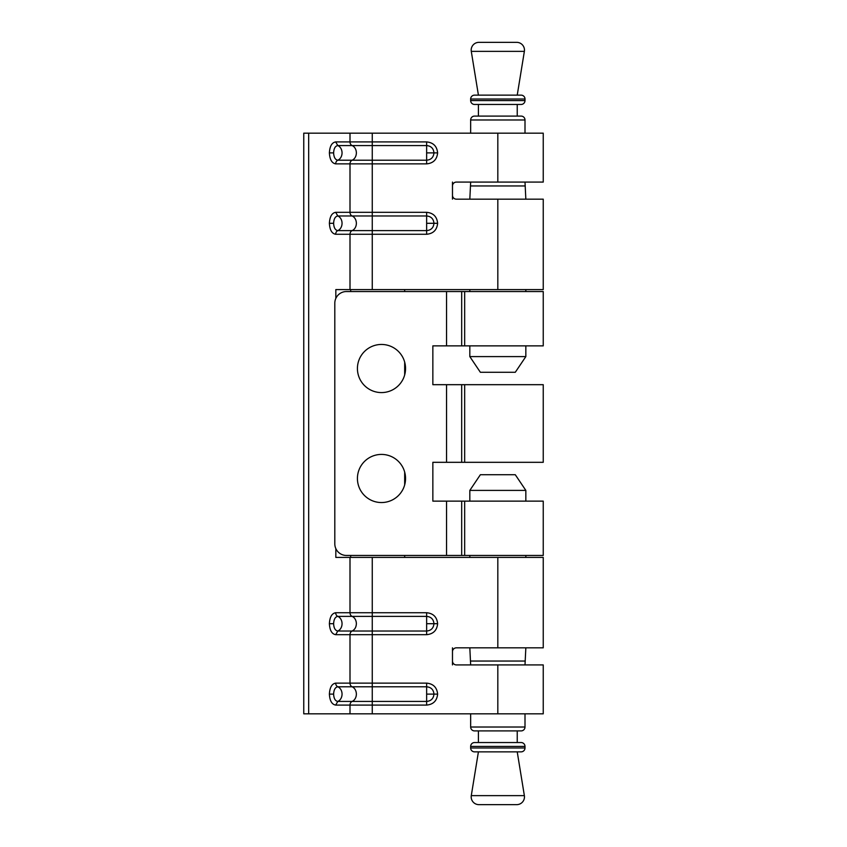 <?xml version="1.0" encoding="UTF-8"?>
<svg xmlns="http://www.w3.org/2000/svg" width="847" height="847" viewBox="0 0 847 847"><rect width="100%" height="100%" fill="white"/><g stroke="black" fill="none" stroke-linecap="round" stroke-linejoin="round"><path stroke-width="1.27" d="M446.549 345.872L446.549 291.537L346.455 291.537A11.646 11.646 0 0 0 334.809 303.173L334.809 543.827A11.646 11.646 0 0 0 346.455 555.463L543.245 555.463L543.245 501.128L432.849 501.128L432.849 462.314L464.664 462.314L464.664 384.686L432.849 384.686L432.849 345.872L464.664 345.872L464.664 291.537L543.245 291.537L543.245 345.872L464.664 345.872M464.664 555.463L464.664 501.128M405.544 368.519A24.065 24.065 0 0 1 381.489 392.585A24.065 24.065 0 0 1 357.423 368.519A24.065 24.065 0 0 1 381.489 344.454A24.065 24.065 0 0 1 405.544 368.519M405.544 478.481A24.065 24.065 0 0 1 381.489 502.546A24.065 24.065 0 0 1 357.423 478.481A24.065 24.065 0 0 1 381.489 454.416A24.065 24.065 0 0 1 405.544 478.481M446.549 291.537L464.664 291.537M464.664 462.314L543.245 462.314L543.245 384.686L464.664 384.686M350.7 289.589L350.7 291.537M350.7 555.463L350.7 557.411M404.675 557.411L404.675 555.463M404.675 484.908L404.675 472.065M404.675 374.935L404.675 362.093M404.675 291.537L404.675 289.589M452.478 199.161L452.478 185.959A3.886 3.886 -135 0 1 456.364 182.084L497.824 182.084L497.824 133.17L303.755 133.17L303.755 713.83L543.245 713.83L543.245 664.916L456.364 664.916A3.886 3.886 -45 0 1 452.478 661.041L452.478 651.724A3.886 3.886 -135 0 1 456.364 647.839L543.245 647.839L543.245 557.411L335.836 557.411L335.836 548.612M452.478 664.916L452.478 661.041M452.478 651.724L452.478 647.839M497.824 133.17L543.245 133.17L543.245 182.084L497.824 182.084M335.836 298.388L335.836 289.589L543.245 289.589L543.245 199.161L456.364 199.161A3.886 3.886 -45 0 1 452.478 195.276M452.478 185.959L452.478 182.084M426.644 705.085L372.257 705.085L372.257 686.79L352.119 686.79A7.761 6.363 90 0 1 356.365 694.106A7.761 6.363 90 0 1 352.119 701.432L426.644 701.432L426.644 705.085C433.304 704.439 436.967 700.776 437.624 694.106L433.96 694.106C433.526 689.67 431.091 687.224 426.644 686.79L426.644 701.432C431.091 700.998 433.526 698.553 433.96 694.106L426.644 694.106M350.002 713.83L350.002 705.085A3.886 3.176 90 0 1 352.119 701.432L337.805 701.432C335.253 700.998 333.856 698.553 333.612 694.106C333.856 689.67 335.253 687.224 337.805 686.79L352.119 686.79A3.886 3.176 90 0 1 350.002 683.127L350.002 634.678L372.257 634.678L372.257 683.127L426.644 683.127C433.304 683.783 436.967 687.446 437.624 694.106M426.644 634.678L426.644 631.026L372.257 631.026L372.257 634.678L426.644 634.678C433.304 634.032 436.967 630.369 437.624 623.699L433.96 623.699C433.526 619.263 431.091 616.817 426.644 616.383L426.644 631.026C431.091 630.592 433.526 628.146 433.96 623.699L426.644 623.699M335.687 634.678L337.805 631.026A7.761 6.363 90 0 0 342.05 623.699A7.761 6.363 90 0 0 337.805 616.383A3.886 3.176 -90 0 1 335.687 612.73C331.865 613.376 329.769 617.039 329.388 623.699C329.769 630.369 331.865 634.032 335.687 634.678L350.002 634.678A3.886 3.176 90 0 1 352.119 631.026L337.805 631.026C335.253 630.592 333.856 628.146 333.612 623.699C333.856 619.263 335.253 616.817 337.805 616.383L352.119 616.383A7.761 6.363 90 0 1 356.365 623.699C356.206 627.225 354.787 629.66 352.119 631.026L372.257 631.026L372.257 616.383L426.644 616.383L426.644 612.73L350.002 612.73A3.886 3.176 90 0 0 352.119 616.383L372.257 616.383L372.257 557.411M426.644 212.322L426.644 215.974C431.091 216.409 433.526 218.854 433.96 223.301C433.526 227.737 431.091 230.183 426.644 230.617L426.644 215.974L372.257 215.974L372.257 230.617L426.644 230.617L426.644 234.27C433.304 233.624 436.967 229.96 437.624 223.301C436.967 216.631 433.304 212.968 426.644 212.322L372.257 212.322L372.257 215.974L352.119 215.974A7.761 6.363 -90 0 1 356.365 223.301A7.761 6.363 -90 0 1 352.119 230.617L337.805 230.617A3.886 3.176 90 0 0 335.687 234.27L350.002 234.27L350.002 289.589M333.612 223.301C333.856 227.737 335.253 230.183 337.805 230.617A7.761 6.363 -90 0 0 342.05 223.301A7.761 6.363 -90 0 0 337.805 215.974C335.253 216.409 333.856 218.854 333.612 223.301L329.388 223.301C329.769 229.96 331.865 233.624 335.687 234.27M426.644 141.915L426.644 145.568C431.091 146.002 433.526 148.447 433.96 152.894C433.526 157.33 431.091 159.776 426.644 160.21L426.644 145.568L352.119 145.568A7.761 6.363 -90 0 1 356.365 152.894A7.761 6.363 -90 0 1 352.119 160.21L337.805 160.21A3.886 3.176 90 0 0 335.687 163.873L350.002 163.873L350.002 212.322L372.257 212.322L372.257 163.873L426.644 163.873C433.304 163.217 436.967 159.554 437.624 152.894C436.967 146.224 433.304 142.561 426.644 141.915L335.687 141.915C331.865 142.561 329.769 146.224 329.388 152.894C329.769 159.554 331.865 163.217 335.687 163.873M333.612 152.894C333.856 157.33 335.253 159.776 337.805 160.21A7.761 6.363 -90 0 0 342.05 152.894A7.761 6.363 -90 0 0 337.805 145.568C335.253 146.002 333.856 148.447 333.612 152.894L329.388 152.894M517.231 95.139L524.367 51.36A7.761 7.761 0 0 0 516.712 42.35L478.947 42.35A7.761 7.761 0 0 0 471.281 51.36L524.367 51.36M478.417 95.139L471.281 51.36M517.231 104.456L517.231 116.092M478.417 104.456L478.417 116.092M470.657 133.17L470.657 119.978L525.002 119.978L525.002 133.17M525.002 182.084L525.839 199.161M470.657 182.084L469.82 199.161M470.657 119.978A3.886 3.886 0 0 1 474.542 116.092L521.117 116.092A3.886 3.886 0 0 1 525.002 119.978M525.839 345.872L525.839 356.598L469.82 356.598L469.82 345.872M469.82 356.598L480.365 372.267L515.294 372.267L525.839 356.598M470.657 100.571L470.657 99.014L525.002 99.014L525.002 100.571A3.886 3.886 0 0 1 521.117 104.456L474.542 104.456A3.886 3.886 0 0 1 470.657 100.571L525.002 100.571M470.657 99.014A3.886 3.886 0 0 1 474.542 95.139L521.117 95.139A3.886 3.886 0 0 1 525.002 99.014M470.657 185.959L525.002 185.959M478.417 751.861L471.281 795.64A7.761 7.761 0 0 0 478.947 804.65L516.712 804.65A7.761 7.761 0 0 0 524.367 795.64L517.231 751.861M478.417 742.544L478.417 730.908M517.231 742.544L517.231 730.908M470.657 727.022L525.002 727.022A3.886 3.886 0 0 1 521.117 730.908L474.542 730.908A3.886 3.886 0 0 1 470.657 727.022L470.657 713.83M470.657 664.916L469.82 647.839M525.002 727.022L525.002 713.83M525.002 664.916L525.839 647.839M525.839 490.402L469.82 490.402L480.365 474.733L515.294 474.733L525.839 490.402L525.839 501.128M470.657 747.986L470.657 746.429A3.886 3.886 0 0 1 474.542 742.544L521.117 742.544A3.886 3.886 0 0 1 525.002 746.429L525.002 747.986A3.886 3.886 0 0 1 521.117 751.861L474.542 751.861A3.886 3.886 0 0 1 470.657 747.986L525.002 747.986M470.657 661.041L525.002 661.041M446.549 555.463L446.549 501.128M446.549 462.314L446.549 384.686M461.679 462.314L461.679 384.686M461.679 555.463L461.679 501.128M461.679 345.872L461.679 291.537M335.687 705.085L337.805 701.432A7.761 6.363 90 0 0 342.05 694.106A7.761 6.363 90 0 0 337.805 686.79A3.886 3.176 -90 0 1 335.687 683.127C331.865 683.783 329.769 687.446 329.388 694.106C329.769 700.776 331.865 704.439 335.687 705.085L372.257 705.085L372.257 713.83M497.824 713.83L497.824 664.916M497.824 647.839L497.824 557.411M437.624 623.699C436.967 617.039 433.304 613.376 426.644 612.73M497.824 289.589L497.824 199.161M308.679 133.17L308.679 713.83M372.257 133.17L372.257 160.21L426.644 160.21L426.644 163.873M426.644 683.127L426.644 686.79L372.257 686.79L372.257 683.127L335.687 683.127M350.002 557.411L350.002 612.73L335.687 612.73M437.624 223.301L426.644 223.301M426.644 234.27L350.002 234.27A3.886 3.176 -90 0 1 352.119 230.617L372.257 230.617L372.257 289.589M335.687 212.322L350.002 212.322A3.886 3.176 -90 0 0 352.119 215.974L337.805 215.974L335.687 212.322C331.865 212.968 329.769 216.631 329.388 223.301M437.624 152.894L426.644 152.894M350.002 133.17L350.002 141.915A3.886 3.176 -90 0 0 352.119 145.568L337.805 145.568L335.687 141.915M372.257 163.873L350.002 163.873A3.886 3.176 -90 0 1 352.119 160.21L372.257 160.21L372.257 163.873M329.388 623.699L333.612 623.699M329.388 694.106L333.612 694.106M471.281 795.64L524.367 795.64M470.657 746.429L525.002 746.429M525.839 291.537L525.839 289.589M469.82 291.537L469.82 289.589M525.839 557.411L525.839 555.463M469.82 557.411L469.82 555.463M469.82 501.128L469.82 490.402"/></g></svg>
